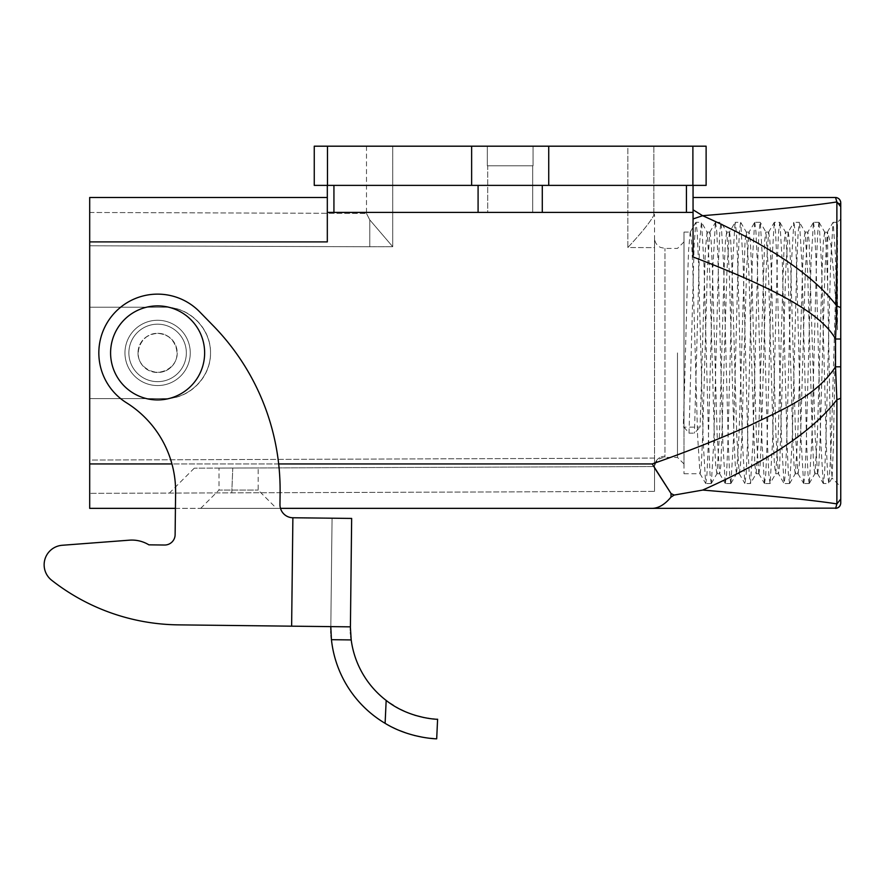<?xml version="1.0" encoding="UTF-8"?>
<svg xmlns="http://www.w3.org/2000/svg" width="885" height="885" viewBox="0 0 885 885"><rect width="100%" height="100%" fill="white"/><g stroke="black" fill="none" stroke-linecap="round" stroke-linejoin="round"><path stroke-width="0.66" stroke-dasharray="4.42 3.32" d="M89.695 212.477L366.501 213.44L89.695 212.477L89.695 245.776L89.695 212.477M369.775 219.878L369.775 246.627L369.775 219.878L392.719 246.705L369.775 219.878M369.775 246.76L392.719 246.705L369.775 246.76L369.775 219.945L369.775 246.76L89.695 245.776L369.775 246.76M392.719 146.191L627.841 146.191L366.501 146.191L392.719 146.191L392.719 246.705L392.719 146.191M654.524 247.734L654.524 458.076L654.524 247.734M89.695 460.056L89.695 398.637L164.798 398.637L89.695 398.637L89.695 307.195L164.798 307.195C189.257 307.018 210.696 328.457 210.508 352.916C210.696 377.375 189.257 398.814 164.798 398.637C189.257 398.814 210.696 377.375 210.508 352.916C210.696 328.457 189.257 307.018 164.798 307.195L89.695 307.195L89.695 245.776L89.695 307.195L164.798 307.195C189.257 307.018 210.696 328.457 210.508 352.916C210.696 377.375 189.257 398.814 164.798 398.637C189.235 399.146 211.028 377.353 210.508 352.916C211.028 328.479 189.235 306.686 164.798 307.195L89.695 307.195L89.695 398.637L164.798 398.637L89.695 398.637L89.695 493.354L89.695 460.056L654.524 458.076L654.524 491.385L89.695 493.354L654.524 491.385L654.524 458.076L89.695 460.056M366.501 213.44L369.775 219.945L366.501 213.44M693.055 185.385L542.284 185.385L693.055 185.385L693.055 256.971C717.049 266.064 740.502 275.954 754.606 282.514C770.492 289.86 786.389 297.991 796.069 303.942C809.576 312.151 813.99 315.613 822.231 322.516C827.309 326.786 833.792 334.984 835.528 339.01L836.878 306.077C813.536 275.279 768.777 245.156 702.624 215.697C768.811 210.221 813.569 205.63 836.878 201.935L835.528 197.477C838.67 197.764 840.407 199.501 840.75 202.709L840.573 201.293M670.996 497.116C664.989 504.184 658.728 507.924 652.212 508.355L89.695 508.355L89.695 197.477L327.317 197.477L327.317 241.893L327.317 212.4L693.055 212.4M333.933 185.385L478.088 185.385L327.317 185.385L333.933 185.385L333.933 212.4M510.191 165.783L487.325 165.783L510.191 165.783M487.701 165.783L532.681 165.783L487.701 165.783L532.681 165.783L487.701 165.783L487.701 212.4L532.681 212.4L487.701 212.4L532.681 212.4L487.701 212.4L487.701 165.783M693.055 218.949L693.055 197.477L693.055 218.949M653.871 214.447L654.524 214.447L653.871 215.221L653.871 214.447M654.524 247.623L654.524 214.447L654.524 247.623L627.841 247.534C641.669 232.655 650.353 221.892 653.871 215.221C650.353 221.892 641.669 232.655 627.841 247.534L627.841 146.191L653.871 146.191L627.841 146.191L627.841 247.534L654.524 247.623M707.06 232.169L705.323 250.466L700.101 427.134L684.005 427.134L684.005 473.74L684.005 232.091L684.005 406.381L687.103 291.386L688.652 249.293L690.2 232.268M824.621 232.091L827.685 232.346L827.685 285.811L826.225 247.678L824.765 232.29M824.621 232.169L823.415 241.03L822.209 266.584L817.375 435.542L814.963 473.575M814.831 473.685L813.625 464.78L812.419 439.259L807.585 270.301L805.173 232.246M805.029 232.147L803.823 241.041L802.618 266.617L797.783 435.542L795.372 473.608M795.239 473.707L794.022 464.78L792.816 439.27L787.993 270.356L785.57 232.224M788.303 232.091L785.438 232.091L784.232 241.085L778.192 435.531L775.78 473.63L770.116 483.431M788.159 232.301L785.736 270.522L779.707 464.725L778.501 473.729L775.647 473.74L774.43 464.791L773.225 439.281L768.401 270.379L765.979 232.213L760.315 222.4M768.7 232.091L765.846 232.091L764.64 241.107L758.6 435.464L756.188 473.619L750.524 483.431L752.936 442.356L757.77 259.626L758.976 232.014L760.193 222.356M758.91 473.74L756.044 473.74L754.839 464.802L748.81 270.412L746.387 232.246M758.766 473.597L756.354 435.42L751.52 266.518L750.314 241.14L749.108 232.091L746.254 232.091L745.048 241.096L739.008 435.42L736.597 473.597M736.453 473.718L735.247 464.78L734.041 439.303L729.218 270.445L726.795 232.279M726.662 232.147L725.457 241.052L724.24 266.551L719.417 435.409L717.005 473.597M716.861 473.718L715.655 464.758L714.449 439.325L709.615 270.467L707.203 232.29M690.333 232.136L691.539 241.074L692.745 266.529L697.579 435.508L699.991 473.608M700.123 473.707L701.34 464.736L702.546 439.27L707.38 270.29L709.792 232.246M709.925 232.136L711.131 241.041L712.336 266.628L717.171 435.531L719.582 473.597M716.861 473.74L719.726 473.74L720.932 464.736L726.972 270.257L729.384 232.246M729.517 232.147L730.722 241.085L731.928 266.595L736.762 435.398L739.174 473.552M739.318 473.674L740.524 464.758L741.73 439.281L746.564 270.29L748.975 232.213L754.639 222.4M758.91 473.707L760.115 464.813L761.321 439.214L766.156 270.423L768.567 232.301M768.7 232.158L769.906 241.052L771.123 266.529L775.946 435.42L778.357 473.619L784.033 483.431L781.61 442.356L776.776 259.67L775.57 232.069L774.364 222.323L779.785 222.29L778.579 232.014L777.362 259.57L772.528 442.367L770.116 483.398M788.303 232.18L789.508 241.041L790.714 266.54L795.538 435.431L797.96 473.575M798.093 473.707L799.299 464.736L800.505 439.314L805.339 270.489L807.751 232.224L813.415 222.4M805.029 232.091L807.894 232.091L809.1 241.019L815.129 435.331L817.541 473.497M817.685 473.63L818.89 464.824L820.096 439.292L824.931 270.356L827.342 232.235M684.005 352.916L684.005 463.95L684.005 352.916M684.005 427.134L689.028 433.152L694.448 433.152L700.101 427.134M684.005 406.381L684.005 427.057M186.348 352.916A28.74 28.74 0 0 0 157.618 324.175A28.74 28.74 0 0 0 128.878 352.916A28.74 28.74 0 0 0 157.618 381.656A28.74 28.74 0 0 0 186.348 352.916A28.74 28.74 0 0 0 157.618 324.175A28.74 28.74 0 0 0 128.878 352.916A28.74 28.74 0 0 0 157.618 381.656A28.74 28.74 0 0 0 186.348 352.916M827.685 285.811L830.904 459.757L832.044 477.944L833.427 446.128L837.487 222.29L840.75 219.026L840.75 499.085L836.878 503.897C813.415 500.202 768.667 495.6 702.635 490.124C736.01 474.88 763.047 460.421 783.745 446.748C807.85 430.84 825.561 415.176 836.878 399.755L835.528 366.821C815.35 397.022 781.532 409.821 749.695 425.53C717.901 439.546 685.399 452.357 652.212 463.939L654.524 467.899M693.032 218.993L702.635 215.697L693.055 209.8M693.055 197.477L835.528 197.477M652.212 508.355L836.944 508.145M175.418 508.355L280.49 508.355A13.065 13.065 0 0 1 279.97 504.55L280.102 492.691A235.122 235.122 0 0 0 213.152 325.647L199.656 311.83A58.775 58.775 0 0 0 111.82 316.067A58.775 58.775 0 0 0 126.478 402.775A104.496 104.496 0 0 1 175.606 492.602L175.119 534.695A10.454 10.454 0 0 1 164.555 545.027L148.879 544.839A32.657 32.657 0 0 0 129.42 540.171L62.249 545.271A19.592 19.592 0 0 0 51.629 580.217A208.993 208.993 0 0 0 178.361 624.865L350.416 626.846L351.655 518.433L292.88 517.758L332.063 518.212L330.824 626.624L350.416 626.846L291.63 626.171L330.824 626.624L332.063 518.212L292.88 517.758A13.065 13.065 0 0 1 279.97 504.55L280.102 492.691A235.122 235.122 0 0 0 213.152 325.647L199.656 311.83A58.775 58.775 0 0 0 111.82 316.067A58.775 58.775 0 0 0 126.478 402.775A104.496 104.496 0 0 1 175.606 492.602L175.119 534.695A10.454 10.454 0 0 1 164.555 545.027L148.879 544.839A32.657 32.657 0 0 0 129.42 540.171L62.249 545.271A19.592 19.592 0 0 0 51.629 580.217A208.993 208.993 0 0 0 178.361 624.865L291.63 626.171L292.88 517.758A13.065 13.065 0 0 1 279.97 504.55L280.102 492.691A235.122 235.122 0 0 0 213.152 325.647L199.656 311.83A58.775 58.775 0 0 0 111.82 316.067A58.775 58.775 0 0 0 126.478 402.775A104.496 104.496 0 0 1 175.606 492.602L175.119 534.695M276.474 508.355L200.718 508.355L276.474 508.355L258.188 490.069L258.188 467.955L219.004 468.088L258.188 467.955M840.75 398.261L836.878 399.755L836.878 503.897L835.728 508.344M674.182 495.091L671.007 497.171L671.018 493.576M674.182 495.069L702.646 490.157M674.138 495.135L670.963 493.553M89.695 241.893L327.317 241.893L327.317 197.477M327.317 212.4L327.317 185.385M478.088 185.385L542.284 185.385L478.088 185.385L478.088 212.4M532.681 165.783L532.681 212.4L532.681 165.783M177.21 352.916C177.586 369.631 155.306 378.857 143.757 366.766C131.677 355.217 140.903 332.948 157.618 333.324C169.489 334.508 176.026 341.035 177.21 352.916M138.016 352.916C137.64 369.631 159.919 378.857 171.469 366.766C183.549 355.217 174.323 332.948 157.618 333.324C145.737 334.508 139.199 341.035 138.016 352.916M654.524 491.385L654.524 237.965L654.524 491.385M231.77 492.868L232.777 468.032L194.28 468.176L654.524 466.572L232.766 468.043L231.793 492.868M194.28 468.176L169.389 493.078M200.718 508.355L219.004 490.069L258.188 490.069L219.004 490.069L219.004 468.088M840.75 219.026L840.75 486.805L831.944 478M839.71 203.76L836.878 201.935L836.878 306.077L840.75 307.571L840.75 206.747M840.75 339.01L835.528 339.01L835.528 366.821L840.75 366.821M157.618 324.175A28.74 28.74 0 0 1 182.498 367.286A28.74 28.74 0 0 1 132.728 367.286A28.74 28.74 0 0 1 157.618 324.175A28.74 28.74 0 0 1 182.498 367.286A28.74 28.74 0 0 1 132.728 367.286A28.74 28.74 0 0 1 157.618 324.175M124.962 352.54A32.657 32.657 0 0 0 173.615 381.38A32.657 32.657 0 0 0 174.268 324.828A32.657 32.657 0 0 0 124.962 352.54A32.657 32.657 0 0 0 173.615 381.38A32.657 32.657 0 0 0 174.268 324.828A32.657 32.657 0 0 0 124.962 352.54A32.657 32.657 0 0 0 173.615 381.38A32.657 32.657 0 0 0 174.268 324.828A32.657 32.657 0 0 0 124.962 352.54A32.657 32.657 0 0 0 173.615 381.38A32.657 32.657 0 0 0 174.268 324.828A32.657 32.657 0 0 0 124.962 352.54M157.618 305.889A47.027 47.027 0 0 1 198.34 376.424A47.027 47.027 0 0 1 116.886 376.424A47.027 47.027 0 0 1 157.618 305.889A47.027 47.027 0 0 1 198.34 376.424A47.027 47.027 0 0 1 116.886 376.424A47.027 47.027 0 0 1 157.618 305.889A47.027 47.027 0 0 1 198.34 376.424A47.027 47.027 0 0 1 116.886 376.424A47.027 47.027 0 0 1 157.618 305.889M330.813 626.978L330.813 627.686M330.824 629.689L330.868 631.37M330.946 633.339L331.056 635.319M331.244 637.753L331.41 639.401M400.352 709.372L386.17 700.433A91.432 91.432 -179.3 0 1 351.201 639.921L351.168 639.7M350.792 636.282L350.615 634.158M350.504 632.277L350.438 630.385M350.405 628.328L350.405 627.388M385.805 723.742L399.29 730.446M406.37 733.101L414.28 735.446M422.532 737.227L430.221 738.311M434.059 738.654L436.692 738.809M436.902 719.206L423.76 717.525M414.811 715.246L405.286 711.706M351.201 639.921L331.444 639.689A111.034 111.034 0.7 0 0 385.108 723.333L386.17 700.433M51.629 580.217A208.993 208.993 0 0 0 178.361 624.865L291.63 626.171L292.88 517.758L291.63 626.171M148.879 544.839A32.657 32.657 0 0 0 129.42 540.171M157.618 333.324A19.592 19.592 0 0 1 174.577 362.717A19.592 19.592 0 0 1 140.649 362.717A19.592 19.592 0 0 1 157.618 333.324A19.592 19.592 0 0 1 174.577 362.717A19.592 19.592 0 0 1 140.649 362.717A19.592 19.592 0 0 1 157.618 333.324M677.467 352.916L677.467 457.412L677.467 352.916M664.967 456.24L664.923 457.412L664.967 456.24A10.454 10.332 180 0 0 654.524 466.572A10.454 10.332 180 0 1 664.967 456.24L664.967 248.419L664.967 456.24M837.487 230.023L831.037 450.266L828.891 483.42L832.055 477.955M827.342 232.213L833.006 222.4L830.595 263.387L825.76 446.272L824.554 473.763L823.349 483.52L828.769 483.542L827.552 473.752L826.347 446.195L821.512 263.476L819.101 222.456M818.968 222.367L817.762 232.036L816.556 259.648L811.722 442.389L809.299 483.365M809.178 483.487L807.961 473.818L806.755 446.173L801.921 263.464L799.509 222.412L805.173 232.213M803.624 483.321L801.202 442.279L796.378 259.759L795.161 231.992L793.956 222.323L799.376 222.29L798.17 232.047L796.965 259.604L792.119 442.411L789.708 483.343M789.575 483.442L788.369 473.862L787.163 446.162L782.329 263.564L779.917 222.456M769.983 483.487L768.777 473.774L767.572 446.217L762.737 263.642L760.326 222.478M754.639 222.489L752.228 263.365L747.383 446.217L746.177 473.74L744.971 483.52L750.392 483.542L749.186 473.752L747.98 446.283L743.146 263.608L740.734 222.445M739.174 473.619L744.838 483.431L742.426 442.478L737.592 259.604L736.375 232.036L735.169 222.312L740.601 222.29L739.384 231.958L738.178 259.681L733.344 442.257L730.933 483.332M730.8 483.464L729.594 473.829L728.388 446.261L723.554 263.608L721.131 222.412L726.795 232.213M715.578 222.29L720.998 222.29L719.793 232.003L718.587 259.593L713.753 442.201L711.341 483.332M711.208 483.442L710.002 473.84L708.797 446.239L703.951 263.498L701.539 222.434L707.203 232.213M699.991 473.619L705.655 483.431L703.243 442.378L698.409 259.659L697.203 232.091L695.986 222.29L701.407 222.29L699.67 242.18L694.448 433.152M684.005 403.682L683.297 427.057M837.487 329.817L837.487 222.29L833.139 222.29L835.307 252.712L837.487 329.817L834.455 282.072L831.115 245.742L827.685 232.346M689.028 433.152L694.15 244.282L695.864 222.4M705.788 483.509L706.993 473.829L708.21 446.04L713.033 263.442L715.456 222.456M715.578 222.367L716.795 232.003L718 259.803L722.835 442.389L725.246 483.343M725.379 483.464L726.585 473.796L727.791 446.14L732.636 263.332L735.048 222.434L729.384 232.213M754.772 222.4L755.978 232.025L757.184 259.648L762.018 442.423L764.441 483.332M764.563 483.431L765.768 473.873L766.985 446.151L771.808 263.564L774.231 222.445M789.575 483.542L784.154 483.542L785.371 473.752L786.577 446.184L791.411 263.509L793.823 222.434L788.159 232.213M803.746 483.42L804.963 473.84L806.169 446.206L811.003 263.476L813.415 222.522M813.547 222.4L814.753 231.981L815.959 259.582L820.804 442.378L823.216 483.398M706.119 146.191L314.252 146.191L314.252 185.385L706.119 185.385L706.119 146.191M510.191 146.191L487.325 146.191L510.191 146.191M366.501 146.191L366.501 214.203L366.501 146.191M653.871 146.191L653.871 215.221L653.871 146.191M686.439 212.4L686.439 185.385M542.284 185.385L542.284 212.4M89.695 463.939L652.212 463.939M278.675 463.939L171.933 463.939M692.889 146.191L692.889 185.385M548.733 146.191L548.733 185.385M471.639 146.191L471.639 185.385M327.483 146.191L327.483 185.385M684.005 473.74L700.123 473.74M736.453 473.74L739.318 473.74M795.239 473.74L798.093 473.74M814.831 473.74L817.685 473.74M684.005 232.091L690.333 232.091M707.06 232.091L709.925 232.091M726.662 232.091L729.517 232.091M684.005 241.882L677.467 248.419L664.967 248.419L660.442 247.391C656.67 245.388 654.69 242.247 654.524 237.965M684.005 463.95L677.467 457.412L664.967 457.412C659.203 457.833 655.719 460.886 654.524 466.572M819.101 222.4L824.765 232.213M809.299 483.431L814.963 473.619M789.708 483.431L795.372 473.619M779.906 222.4L785.581 232.213M740.723 222.4L746.387 232.213M730.933 483.431L736.597 473.619M711.33 483.431L717.005 473.619M690.189 232.213L695.853 222.4M709.781 232.213L715.456 222.4M719.582 473.619L725.246 483.431M758.766 473.619L764.43 483.431M768.567 232.213L774.231 222.4M797.96 473.619L803.624 483.431M817.552 473.619L823.216 483.431M818.968 222.29L813.547 222.29M760.193 222.29L754.772 222.29M809.178 483.542L803.746 483.542M769.983 483.542L764.563 483.542M730.8 483.542L725.379 483.542M711.208 483.542L705.788 483.542M487.325 146.191L487.325 165.783L487.325 146.191M533.047 146.191L533.047 165.783L533.047 146.191"/><path stroke-width="1.33" d="M693.055 185.385L693.055 212.4L327.317 212.4L327.317 241.893L89.695 241.893L89.695 197.477L327.317 197.477M693.055 212.4L693.055 256.971C791.135 294.296 824.101 318.534 835.528 339.01L840.75 339.01L840.75 307.571L840.75 486.805M693.055 218.949L702.624 215.697C768.833 210.221 813.592 205.63 836.878 201.935L835.528 197.477L693.055 197.477M654.524 467.899L670.996 493.454L652.212 463.939C685.366 452.379 717.868 439.568 749.695 425.53C781.455 409.844 815.461 397.022 835.528 366.821L835.528 339.01L836.878 306.077L840.75 307.571L840.75 202.709L840.75 206.747L836.878 201.935L836.878 306.077C813.592 275.312 768.833 245.178 702.624 215.697L693.055 209.8M175.418 508.355L89.695 508.355L89.695 241.893M175.119 534.695A10.454 10.454 0 0 1 164.555 545.027A10.454 10.454 0 0 0 175.119 534.695L175.606 492.602A104.496 104.496 0 0 0 126.478 402.775A58.775 58.775 0 0 1 111.82 316.067A58.775 58.775 0 0 1 199.656 311.83L213.152 325.647A235.122 235.122 0 0 1 280.102 492.691L279.97 504.55A13.065 13.065 0 0 0 292.88 517.758L351.655 518.433L350.416 626.846L291.63 626.171L292.88 517.758A13.065 13.065 0 0 1 280.49 508.355L652.212 508.355C658.639 508.222 664.9 504.461 670.996 497.093L674.182 495.058L702.635 490.091C768.468 460.831 813.215 430.729 836.878 399.755L835.528 366.821L840.75 366.821L840.75 339.01M674.182 495.08L671.007 493.531M702.624 490.058C767.538 495.478 812.286 500.091 836.878 503.897L835.661 508.355M652.212 508.355L836.933 508.145M327.317 185.385L327.317 212.4M671.007 497.116L671.007 493.476M840.75 398.261L836.878 399.755L836.878 503.897L840.75 499.085L840.75 503.134L840.75 366.821M835.528 197.477L836.933 197.687L835.528 197.477C838.637 197.853 840.374 199.59 840.75 202.709L840.573 201.293M840.75 206.747L839.71 203.76M840.75 503.134C840.407 506.331 838.67 508.067 835.528 508.355C838.637 507.979 840.374 506.242 840.75 503.134L840.75 503.111M157.618 305.889A47.027 47.027 0 0 1 198.34 376.424A47.027 47.027 0 0 1 116.886 376.424A47.027 47.027 0 0 1 157.618 305.889M331.41 639.401L330.813 626.978M350.405 627.388L351.201 639.921L331.444 639.689A111.034 111.034 0.7 0 0 385.108 723.333L385.805 723.742M330.813 627.686L330.824 629.689M330.868 631.37L330.946 633.339M331.056 635.319L331.244 637.753M351.168 639.7L350.792 636.282M350.615 634.158L350.504 632.277M350.438 630.385L350.405 628.328M399.29 730.446L406.37 733.101M414.28 735.446L422.532 737.227M430.221 738.311L434.059 738.654M436.681 738.809L437.599 719.228L436.692 738.809C437.798 738.942 409.976 738.577 385.108 723.333L386.17 700.433C409.412 718.952 438.938 719.505 437.599 719.228M423.76 717.525L414.811 715.246M405.286 711.706L400.352 709.372M386.17 700.433A91.432 91.432 -179.3 0 1 351.201 639.921M148.879 544.839L164.555 545.027L148.879 544.839A32.657 32.657 0 0 0 129.42 540.171L62.249 545.271A19.592 19.592 0 0 0 51.629 580.217A208.993 208.993 0 0 0 178.361 624.865L291.63 626.171M129.42 540.171L62.249 545.271A19.592 19.592 0 0 0 51.629 580.217M314.252 146.191L706.119 146.191L706.119 185.385L314.252 185.385L314.252 146.191M333.933 212.4L333.933 185.385M478.088 185.385L478.088 212.4M652.212 463.939L278.675 463.939M171.933 463.939L89.695 463.939M542.284 212.4L542.284 185.385M686.439 185.385L686.439 212.4M327.483 146.191L327.483 185.385M471.639 146.191L471.639 185.385M548.733 146.191L548.733 185.385M692.889 146.191L692.889 185.385"/></g></svg>
